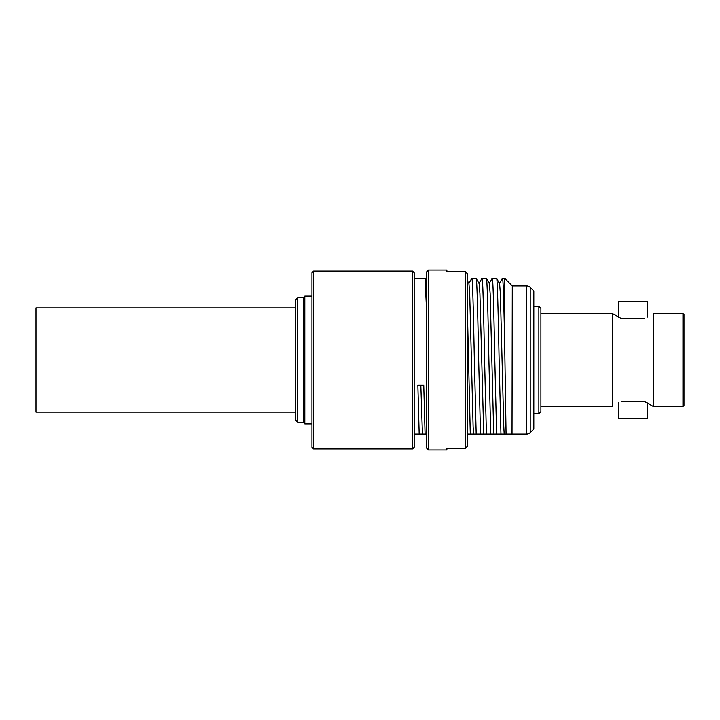 <?xml version="1.0" encoding="UTF-8"?>
<svg xmlns="http://www.w3.org/2000/svg" width="720" height="720" viewBox="0 0 720 720"><rect width="100%" height="100%" fill="white"/><g stroke="black" fill="none" stroke-linecap="round" stroke-linejoin="round"><path stroke-width="1.08" d="M295.605 420.3L295.605 299.7L297.657 297.657L297.657 422.343L295.605 420.3M303.786 297.657L297.657 297.657M303.786 422.343L297.657 422.343M295.605 307.872L36 307.872L36 412.128L295.605 412.128M612.45 406.485L612.36 313.497L621.477 318.609L644.319 318.609C656.109 312.201 656.109 312.201 644.319 318.609M621.477 401.391C609.687 407.799 609.687 407.799 621.477 401.391L644.319 401.391L653.436 406.503L653.337 313.515M647.208 317.25L647.208 301.23L618.588 301.23L618.588 317.241M682.974 313.497L684 314.514L684 405.486L682.974 406.503L682.974 313.497L653.436 313.497M538.866 306.342L540.909 308.385L540.909 411.615L538.866 413.658L538.866 306.342L533.826 306.342M618.588 402.759L618.588 418.77L647.208 418.77L647.208 402.75M304.812 423.882L303.786 422.856L303.786 297.144L304.812 296.118L304.812 423.882L311.958 423.882M512.028 434.097L512.289 285.903L504.621 278.235L502.461 278.235L499.446 283.401L496.566 278.235C497.412 276.804 498.267 316.611 499.122 360L500.958 434.097L496.638 434.097L494.802 360C493.947 316.611 493.092 276.804 492.246 278.235L489.231 283.401L486.342 278.235C487.197 276.804 488.052 316.611 488.898 360L490.734 434.097L486.414 434.097L484.578 360C483.732 316.611 482.877 276.804 482.022 278.235L479.007 283.401L476.118 278.235C476.973 276.804 477.828 316.611 478.674 360L480.51 434.097L476.19 434.097L474.354 360C473.508 316.611 472.653 276.804 471.798 278.235L468.918 283.401L467.316 280.638M526.599 434.097L526.599 285.903A5.112 5.112 0 0 1 530.217 287.397L530.217 432.603A5.112 5.112 0 0 1 526.599 434.097L506.079 434.097L504.621 339.588L504.621 278.235M504.621 339.588C503.82 303.3 503.226 278.001 502.461 278.235M496.566 278.235L492.246 278.235M486.342 278.235L482.022 278.235M476.118 278.235L471.798 278.235M467.316 307.809L470.295 434.097L467.316 434.097M526.599 285.903L512.289 285.903M530.217 432.603L533.826 428.994L533.826 291.006L530.217 287.397M414.171 278.235L425.079 278.289L426.438 307.809M426.438 434.097L425.088 434.097L423.756 385.263L417.861 385.263L419.184 434.097L414.171 434.097M412.533 448.92L412.533 271.08L414.171 272.718L414.171 447.282L412.533 448.92L313.596 448.92L311.958 447.282L311.958 272.718L313.596 271.08L313.596 448.92M412.533 271.08L313.596 271.08M425.088 434.097L422.424 434.097L420.84 385.263M423.297 434.097L419.184 434.097M420.624 434.097L421.146 434.097M476.19 434.097L470.295 434.097M473.526 434.097L474.687 434.097L473.526 434.097L473.112 426.384L469.701 293.616L468.918 283.401M486.414 434.097L480.51 434.097M483.75 434.097L479.925 293.616L479.142 283.401M471.735 434.097L472.257 434.097M496.638 434.097L490.734 434.097M494.838 434.097L493.965 434.097L493.551 426.384L490.149 293.616L489.357 283.401M481.95 434.097L482.472 434.097M506.889 434.097L500.958 434.097M505.062 434.097L504.189 434.097L503.775 426.384L500.364 293.616L499.581 283.401M492.174 434.097L492.696 434.097M502.398 434.097L503.91 434.097M426.438 447.903L426.438 272.097L428.481 270.054L428.481 449.946L426.438 447.903M465.273 448.389L465.273 271.611L467.316 273.69L467.316 446.31L465.273 448.389L446.877 448.389L446.877 449.946L428.481 449.946M465.273 271.611L446.877 271.611L446.877 270.054L428.481 270.054M682.974 406.503L653.436 406.503M612.36 406.503L540.909 406.503M538.866 413.658L533.826 413.658M612.36 313.497L540.909 313.497M304.812 296.118L311.958 296.118M426.438 280.638L425.079 278.289"/></g></svg>
